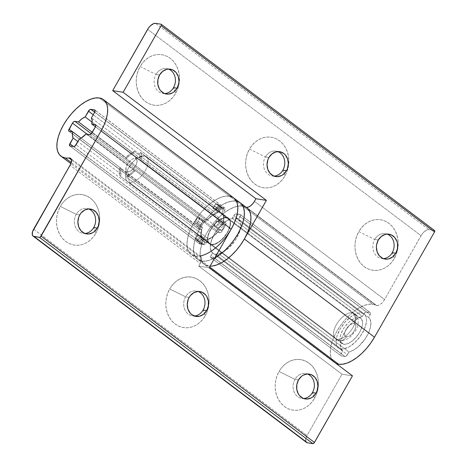 <?xml version="1.0" encoding="UTF-8"?>
<svg xmlns="http://www.w3.org/2000/svg" width="467" height="467" viewBox="0 0 467 467"><rect width="100%" height="100%" fill="white"/><g stroke="black" fill="none" stroke-linecap="round" stroke-linejoin="round"><path stroke-width="0.35" stroke-dasharray="2.33 1.75" d="M294.957 379.356A12.58 10.601 98.9 0 0 301.752 398.386A12.58 10.601 98.9 0 0 303.562 398.485A12.58 10.601 -81.1 0 1 294.228 392.268A12.58 10.601 -81.1 0 1 294.957 379.356L279.032 371.469A25.551 21.535 98.9 0 0 284.456 406.523A25.551 21.535 98.9 0 0 314.571 398.287L312.452 392.56L314.571 398.287L311.822 402.25L308.494 405.549L304.717 408.053L300.637 409.664L296.411 410.324L292.196 410.008L288.162 408.724L284.456 406.523L281.227 403.494L278.595 399.746L276.662 395.426L275.507 390.704L275.168 385.754L275.658 380.774L276.966 375.947L279.032 371.469L281.782 367.5L285.109 364.202L288.886 361.697L292.967 360.086L297.199 359.427L301.408 359.748L305.447 361.032L309.148 363.227L312.382 366.262L315.009 370.01L316.941 374.33L318.103 379.052L318.441 384.002L317.945 388.982L316.644 393.804L314.571 398.287A25.551 21.535 98.9 0 0 309.148 363.227A25.551 21.535 98.9 0 0 279.032 371.469L294.957 379.356A12.58 10.601 -81.1 0 1 307.403 373.991A12.58 10.601 98.9 0 0 305.651 373.53A12.58 10.601 98.9 0 0 294.957 379.356L298.512 379.916L294.957 379.356M185.597 296.837A12.58 10.601 98.9 0 0 192.398 315.867A12.58 10.601 98.9 0 0 194.202 315.966A12.58 10.601 -81.1 0 1 184.874 309.749A12.58 10.601 -81.1 0 1 185.597 296.837L169.673 288.945A25.551 21.535 98.9 0 0 175.096 324.005A25.551 21.535 98.9 0 0 205.217 315.762L203.092 310.041L205.217 315.762L202.468 319.732L199.14 323.03L195.364 325.528L191.283 327.145L187.051 327.805L182.836 327.484L178.803 326.199L175.096 324.005L171.868 320.969L169.241 317.221L167.309 312.902L166.147 308.179L165.808 303.229L166.305 298.25L167.606 293.428L169.673 288.945L172.428 284.981L175.755 281.683L179.532 279.178L183.613 277.567L187.839 276.908L192.054 277.223L196.087 278.507L199.794 280.708L203.022 283.738L205.655 287.485L207.587 291.805L208.743 296.527L209.082 301.478L208.591 306.457L207.284 311.285L205.217 315.762A25.551 21.535 98.9 0 0 199.794 280.708A25.551 21.535 98.9 0 0 169.673 288.945L185.597 296.837A12.58 10.601 -81.1 0 1 198.043 291.466A12.58 10.601 98.9 0 0 196.298 291.011A12.58 10.601 98.9 0 0 185.597 296.837L189.153 297.391L185.597 296.837M76.238 214.312A12.58 10.601 98.9 0 0 83.038 233.342A12.58 10.601 98.9 0 0 84.842 233.442A12.58 10.601 -81.1 0 1 75.514 227.225A12.58 10.601 -81.1 0 1 76.238 214.312L60.319 206.42A25.551 21.535 98.9 0 0 65.742 241.48A25.551 21.535 98.9 0 0 95.858 233.243L93.739 227.517L95.858 233.243L93.108 237.207L89.781 240.505L86.004 243.009L81.923 244.62L77.697 245.28L73.482 244.965L69.443 243.681L65.742 241.48L62.514 238.45L59.881 234.703L57.949 230.383L56.793 225.654L56.454 220.71L56.945 215.725L58.252 210.903L60.319 206.42L63.068 202.456L66.396 199.158L70.173 196.654L74.253 195.043L78.485 194.383L82.694 194.704L86.734 195.982L90.435 198.183L93.669 201.219L96.295 204.966L98.228 209.286L99.383 214.009L99.722 218.953L99.232 223.938L97.924 228.76L95.858 233.243A25.551 21.535 98.9 0 0 90.435 198.183A25.551 21.535 98.9 0 0 60.319 206.42L76.238 214.312A12.58 10.601 -81.1 0 1 88.689 208.947A12.58 10.601 98.9 0 0 86.938 208.486A12.58 10.601 98.9 0 0 76.238 214.312L79.793 214.873L76.238 214.312M233.722 197.909A35.381 17.367 -53 0 0 229.507 196.181L99.372 97.977L229.507 196.181L225.508 196.181L221.008 197.331L216.174 199.59L211.195 202.871L206.262 207.044L201.569 211.954L197.29 217.412L193.595 223.203L190.618 229.104L188.481 234.895L187.267 240.353L187.016 245.257L187.74 249.436L189.415 252.717L191.972 254.976L195.317 256.126L71.276 162.528L195.317 256.126A35.381 17.367 -53 0 0 199.024 256.161L71.509 159.942L199.024 256.161L200.781 256.552A7.863 3.859 -53 0 0 199.024 256.161A35.381 17.367 -53 0 1 195.317 256.126A35.381 17.367 127 0 1 191.102 254.398A35.381 17.367 -53 0 0 195.317 256.126L199.316 256.126L203.816 254.976L208.65 252.717L213.629 249.436L218.562 245.263L223.255 240.353L227.534 234.895M246.845 207.815A35.381 17.367 -53 0 0 242.63 206.081L238.631 206.081L234.13 207.237L229.297 209.496L224.318 212.771L219.385 216.951L214.692 221.86L210.413 227.312L206.718 233.103L203.74 239.005L201.604 244.796L200.39 250.254L200.139 255.163L200.863 259.337L202.538 262.617L205.095 264.877L208.44 266.027L205.095 264.877L202.538 262.617L200.863 259.337L200.139 255.163L200.39 250.254L201.604 244.796L203.74 239.005L206.718 233.103L210.413 227.312L214.692 221.86L219.385 216.951L224.318 212.771L229.297 209.496L234.13 207.237L238.631 206.081L242.63 206.081A35.381 17.367 127 0 1 245.77 207.12A7.863 3.859 -53 0 0 246.132 207.272A7.863 3.859 127 0 1 245.77 207.12L375.906 305.319A35.381 17.367 -53 0 0 372.765 304.286L242.63 206.081A35.381 17.367 -53 0 0 209.058 229.291A35.381 17.367 -53 0 0 204.225 264.299A35.381 17.367 127 0 1 209.058 229.291A35.381 17.367 127 0 1 242.63 206.081L236.068 201.131A35.381 17.367 -53 0 0 202.497 224.341A35.381 17.367 -53 0 0 197.664 259.348A35.381 17.367 -53 0 0 201.878 261.076L205.877 261.076L210.378 259.926L215.211 257.667L210.378 259.926L205.877 261.076L201.878 261.076A35.381 17.367 -53 0 0 214.814 257.889A35.381 17.367 127 0 1 201.878 261.076L208.44 266.027A35.381 17.367 127 0 1 204.225 264.299A35.381 17.367 -53 0 0 208.44 266.027L210.092 266.172L208.44 266.027A35.381 17.367 -53 0 0 210.092 266.172A35.381 17.367 127 0 1 208.44 266.027L201.878 261.076A35.381 17.367 127 0 1 197.664 259.348A35.381 17.367 127 0 1 202.497 224.341A35.381 17.367 127 0 1 236.068 201.131L229.507 196.181L233.669 197.868L229.507 196.181A35.381 17.367 -53 0 0 195.936 219.391A35.381 17.367 -53 0 0 191.102 254.398A35.381 17.367 127 0 1 195.936 219.391A35.381 17.367 127 0 1 229.507 196.181L372.765 304.286A35.381 17.367 -53 0 0 339.194 327.495A35.381 17.367 -53 0 0 334.36 362.497A35.381 17.367 -53 0 0 336.152 363.542L332.673 360.816L330.998 357.541L330.274 353.361L330.525 348.452L331.739 343L333.876 337.209L336.853 331.301L340.548 325.517L344.827 320.058L349.52 315.149L354.453 310.975L359.432 307.695L364.266 305.436L368.767 304.286L372.765 304.286A35.381 17.367 127 0 1 375.906 305.319A7.863 3.859 -53 0 0 376.6 305.552L246.465 207.348L376.6 305.552L378.492 305.295L380.669 304.064L382.812 302.044L384.58 299.545L421.841 234.37L423.838 232.07L427.112 229.91L429.004 229.653L434.438 230.505L161.045 24.202L434.438 230.505A1.57 0.771 -53 0 1 434.625 230.587M121.251 174.302L77.913 141.594L121.251 174.302L120.212 176.117L121.251 174.302A13.759 6.754 -53 0 1 120.935 168.219L119.791 168.038L201.808 229.933L199.316 229.542L69.18 131.338L198.924 229.315L199.205 227.347L202.62 221.352L87.055 134.146L202.62 221.352L203.793 219.998L205.013 219.548A2.358 1.156 -53 0 0 202.62 221.352L199.205 227.347A2.358 1.156 -53 0 0 199.035 229.425A2.358 1.156 -53 0 0 199.316 229.542L201.808 229.933A15.726 7.717 -53 0 0 202.234 238.012L120.212 176.117A15.726 7.717 127 0 1 119.791 168.038L201.808 229.933L201.125 234.644L202.234 238.012L120.212 176.117L119.441 174.646L119.225 170.525L119.791 168.038L120.935 168.219L120.515 171.693L121.251 174.302M81.065 138.139L120.935 168.219L81.065 138.139M134.157 170.297L86.039 133.988L134.157 170.297L135.296 170.473L134.157 170.297A13.759 6.754 -53 0 1 127.526 175.288L126.487 177.104L208.504 238.993L206.239 242.963L76.103 144.764L206.239 242.963L204.412 244.69L200.08 244.177L69.945 145.973L199.689 243.949L199.625 242.758L202.234 238.012L199.969 241.982A2.358 1.156 -53 0 0 199.8 244.06A2.358 1.156 -53 0 0 200.08 244.177L203.845 244.766A2.358 1.156 -53 0 0 206.239 242.963L208.504 238.993A15.726 7.717 -53 0 0 217.318 232.368L135.296 170.473A15.726 7.717 127 0 1 126.487 177.104L208.504 238.993L212.952 236.5L215.188 234.603L217.318 232.368L135.296 170.473L130.935 174.611L126.487 177.104L127.526 175.288L130.865 173.315L134.157 170.297M79.408 138.973L127.526 175.288L79.408 138.973M139.54 154.221L91.421 117.912L139.54 154.221L140.573 152.405L139.54 154.221A13.759 6.754 -53 0 1 139.855 160.304L140.999 160.485L223.016 222.374L225.508 222.765L95.84 124.917L225.9 222.993L225.619 224.96L222.204 230.955L92.069 132.756L222.204 230.955L220.377 232.683L217.318 232.368L219.811 232.759A2.358 1.156 -53 0 0 222.204 230.955L225.619 224.96A2.358 1.156 -53 0 0 225.789 222.882A2.358 1.156 -53 0 0 225.508 222.765L223.016 222.374A15.726 7.717 -53 0 0 222.59 214.295L140.573 152.405A15.726 7.717 127 0 1 140.999 160.485L223.016 222.374L223.582 219.893L223.366 215.772L222.59 214.295L140.573 152.405L141.349 153.882L141.565 158.004L140.999 160.485L139.855 160.304L140.269 156.83L139.54 154.221M95.461 126.802L139.855 160.304L95.461 126.802M126.633 158.231L92.308 132.33L126.633 158.231L125.489 158.05L126.633 158.231A13.759 6.754 -53 0 1 133.264 153.24L134.303 151.419L216.32 213.314L218.585 209.344L93.225 114.748L218.585 209.344L220.412 207.617L224.744 208.13L95.075 110.282L225.135 208.358L225.199 209.549L222.59 214.295L224.855 210.325A2.358 1.156 -53 0 0 225.024 208.247A2.358 1.156 -53 0 0 224.744 208.13L220.979 207.541A2.358 1.156 -53 0 0 218.585 209.344L216.32 213.314A15.726 7.717 -53 0 0 207.506 219.939L125.489 158.05A15.726 7.717 127 0 1 134.303 151.419L216.32 213.314L211.872 215.807L207.506 219.939L125.489 158.05L129.855 153.912L134.303 151.419L133.264 153.24L129.919 155.207L126.633 158.231M92.092 122.167L133.264 153.24L92.092 122.167M306.118 442.039L305.64 439.289L307.047 435.478L342.002 374.201L352.457 375.842L342.002 374.201L198.744 266.097L200.226 263.487A7.863 3.859 -53 0 0 200.781 256.558L201.645 258.134L201.68 259.278L200.226 263.487L70.091 165.289L200.226 263.487L198.744 266.097L342.002 374.201L307.047 435.478A7.863 3.859 -53 0 0 306.492 442.412M33.653 229.174L307.047 435.478L33.653 229.174M91.31 133.749L205.013 219.548L207.506 219.939L205.013 219.548L91.31 133.749M72.712 131.892L199.205 227.347L72.712 131.892M73.477 146.527L199.969 241.982L73.477 146.527M73.71 146.562L203.845 244.766L73.71 146.562M89.676 134.554L219.811 232.759L89.676 134.554M95.49 126.761L225.619 224.96L95.49 126.761M94.719 112.127L224.855 210.325L94.719 112.127M94.667 112.226L220.979 207.541L94.667 112.226M209.198 267.737L198.744 266.097L209.198 267.737M383.343 258.613A12.58 10.601 -81.1 0 1 374.014 252.396A12.58 10.601 -81.1 0 1 374.738 239.483L358.814 231.591A25.551 21.535 98.9 0 0 364.237 266.651A25.551 21.535 98.9 0 0 394.358 258.414L392.233 252.688L394.358 258.414L391.609 262.378L388.281 265.676L384.504 268.181L380.424 269.792L376.192 270.451L371.977 270.13L367.943 268.852L364.237 266.651L361.009 263.616L358.376 259.868L356.449 255.548L355.288 250.826L354.949 245.881L355.445 240.896L356.747 236.074L358.814 231.591L361.569 227.627L364.896 224.329L368.673 221.825L372.754 220.214L376.98 219.554L381.195 219.869L385.228 221.154L388.935 223.354L392.163 226.384L394.796 230.132L396.728 234.452L397.884 239.18L398.223 244.124L397.732 249.109L396.425 253.931L394.358 258.414A25.551 21.535 98.9 0 0 388.935 223.354A25.551 21.535 98.9 0 0 358.814 231.591L374.738 239.483A12.58 10.601 98.9 0 0 381.539 258.514A12.58 10.601 98.9 0 0 383.343 258.613M378.293 240.038L374.738 239.483L378.293 240.038M273.983 176.088A12.58 10.601 -81.1 0 1 264.655 169.877A12.58 10.601 -81.1 0 1 265.379 156.959L249.46 149.072A25.551 21.535 98.9 0 0 254.883 184.126A25.551 21.535 98.9 0 0 284.998 175.89L282.879 170.163L284.998 175.89L282.249 179.853L278.922 183.152L275.145 185.656L271.064 187.267L266.838 187.927L262.623 187.611L258.584 186.327L254.883 184.126L251.655 181.097L249.022 177.349L247.09 173.029L245.934 168.307L245.595 163.357L246.086 158.377L247.393 153.55L249.46 149.072L252.209 145.103L255.537 141.805L259.313 139.306L263.394 137.689L267.62 137.029L271.835 137.351L275.874 138.635L279.575 140.836L282.804 143.865L285.436 147.613L287.368 151.933L288.524 156.655L288.863 161.605L288.373 166.585L287.065 171.407L284.998 175.89A25.551 21.535 98.9 0 0 279.575 140.836A25.551 21.535 98.9 0 0 249.46 149.072L265.379 156.959A12.58 10.601 98.9 0 0 272.179 175.989A12.58 10.601 98.9 0 0 273.983 176.088M268.934 157.519L265.379 156.959L268.934 157.519M164.629 93.569A12.58 10.601 -81.1 0 1 155.301 87.352A12.58 10.601 -81.1 0 1 156.025 74.44L140.1 66.547A25.551 21.535 98.9 0 0 145.523 101.608A25.551 21.535 98.9 0 0 175.645 93.371L173.52 87.644L175.645 93.371L172.889 97.334L169.562 100.633L165.785 103.137L161.705 104.748L157.478 105.408L153.264 105.087L149.23 103.808L145.523 101.608L142.295 98.572L139.662 94.824L137.73 90.505L136.574 85.782L136.236 80.838L136.726 75.852L138.034 71.031L140.1 66.547L142.849 62.584L146.177 59.286L149.954 56.781L154.034 55.17L158.266 54.511L162.481 54.826L166.515 56.11L170.222 58.311L173.45 61.34L176.082 65.088L178.009 69.408L179.17 74.136L179.509 79.081L179.013 84.066L177.711 88.888L175.645 93.371A25.551 21.535 98.9 0 0 170.222 58.311A25.551 21.535 98.9 0 0 140.1 66.547L156.025 74.44A12.58 10.601 98.9 0 0 162.82 93.47A12.58 10.601 98.9 0 0 164.629 93.569M159.58 74.994L156.025 74.44L159.58 74.994M246.792 207.774L242.63 206.081A35.381 17.367 127 0 1 245.77 207.12L375.906 305.319A7.863 3.859 -53 0 0 376.6 305.552A7.863 3.859 -53 0 0 384.58 299.545L254.445 201.347L384.58 299.545L421.024 235.66L147.63 29.357L421.024 235.66A7.863 3.859 -53 0 1 429.004 229.653L434.438 230.505M363.933 313.783L362.386 316.492L357.704 318.447L352.807 322.032L348.213 326.882L344.377 332.486L341.71 338.271L340.484 343.648L340.817 348.055L342.679 351.044L340.793 354.529L340.857 355.714L345.014 356.531L346.234 356.087L348.954 352.025L353.636 350.069L358.533 346.479L365.171 338.89L368.463 333.123L370.436 327.466L370.891 322.51L369.776 318.768L368.661 317.472L370.547 313.987L370.483 312.802L365.76 312.061L363.933 313.783L233.798 215.585A2.358 1.156 127 0 1 236.191 213.781L366.326 311.979L370.092 312.575L239.956 214.371A2.358 1.156 127 0 1 240.236 214.487A2.358 1.156 127 0 1 240.067 216.565L370.203 314.77L368.661 317.472L238.526 219.274A21.231 10.42 127 0 1 236.827 237.826A21.231 10.42 127 0 1 218.819 253.826L348.954 352.025L347.407 354.733L217.272 256.529A2.358 1.156 127 0 1 214.878 258.333L345.014 356.531L341.249 355.942L211.113 257.743A2.358 1.156 127 0 1 210.833 257.626A2.358 1.156 127 0 1 211.002 255.548L341.138 353.747L342.679 351.044L212.543 252.84A21.231 10.42 127 0 1 214.242 234.282A21.231 10.42 127 0 1 232.251 218.287L362.386 316.492A21.231 10.42 -53 0 0 344.377 332.486A21.231 10.42 -53 0 0 342.679 351.044L212.543 252.84L211.002 255.548L341.138 353.747A2.358 1.156 -53 0 0 340.968 355.825A2.358 1.156 -53 0 0 341.249 355.942L211.113 257.743L214.878 258.333L345.014 356.531A2.358 1.156 -53 0 0 347.407 354.733L217.272 256.529L218.819 253.826L348.954 352.025A21.231 10.42 -53 0 0 366.963 336.03A21.231 10.42 -53 0 0 368.661 317.472L238.526 219.274L240.067 216.565L370.203 314.77A2.358 1.156 -53 0 0 370.372 312.686A2.358 1.156 -53 0 0 370.092 312.575L239.956 214.371L236.191 213.781L366.326 311.979A2.358 1.156 -53 0 0 363.933 313.783L233.798 215.585L232.251 218.287L362.386 316.492L363.933 313.783M155.61 23.35L429.004 229.653L155.61 23.35M212.543 252.84L210.658 256.325L210.722 257.515L215.445 258.257L216.741 257.282L218.819 253.826L223.5 251.865L228.398 248.281L235.035 240.692L238.328 234.919L240.301 229.262L240.756 224.312L239.641 220.564L238.526 219.274L240.412 215.789L240.347 214.598L236.191 213.781L234.971 214.225L232.251 218.287L227.569 220.249L222.671 223.833L216.034 231.422L212.742 237.195L210.769 242.846L210.313 247.802L211.428 251.55L212.543 252.84M168.47 69.069A12.58 10.601 98.9 0 0 166.725 68.614A12.58 10.601 98.9 0 0 156.025 74.44A12.58 10.601 -81.1 0 1 168.47 69.069M277.83 151.594A12.58 10.601 98.9 0 0 276.079 151.133A12.58 10.601 98.9 0 0 265.379 156.959A12.58 10.601 -81.1 0 1 277.83 151.594M387.184 234.119A12.58 10.601 98.9 0 0 385.438 233.658A12.58 10.601 98.9 0 0 374.738 239.483A12.58 10.601 -81.1 0 1 387.184 234.119M343.7 344.278A15.726 7.717 -53 0 0 358.621 333.963A15.726 7.717 -53 0 0 360.769 318.406A15.726 7.717 -53 0 0 358.895 317.636L226.571 217.785A15.726 7.717 127 0 1 228.445 218.55A15.726 7.717 127 0 1 226.297 234.113A15.726 7.717 127 0 1 211.376 244.428L343.7 344.278L342.212 343.765L341.073 342.76L340.332 341.301L340.011 339.451L340.659 334.839L342.93 329.644L344.576 327.069L348.563 322.463L350.752 320.607L355.113 318.15L357.115 317.636L358.895 317.636L360.378 318.15L361.516 319.154L362.585 322.463L362.474 324.647L361.931 327.069L359.66 332.271L356.117 337.267L351.838 341.307L347.477 343.765L343.7 344.278L211.376 244.428A15.726 7.717 127 0 1 209.502 243.657A15.726 7.717 127 0 1 211.65 228.1A15.726 7.717 127 0 1 226.571 217.785L358.895 317.636A15.726 7.717 -53 0 0 343.975 327.951A15.726 7.717 -53 0 0 341.826 343.508A15.726 7.717 -53 0 0 343.7 344.278M235.794 218.071L361.551 312.972A21.231 10.42 -53 0 0 341.412 326.9A21.231 10.42 -53 0 0 338.511 347.903A21.231 10.42 -53 0 0 341.038 348.942L215.275 254.042A21.231 10.42 127 0 1 212.748 253.003A21.231 10.42 127 0 1 215.649 232A21.231 10.42 127 0 1 235.794 218.071L237.796 218.766L239.332 220.12L240.336 222.088L240.774 224.592L239.892 230.809L236.827 237.826L234.609 241.305L229.227 247.522L223.279 251.993L217.675 254.042L215.275 254.042L213.273 253.347L211.738 251.993L210.734 250.026L210.296 247.522L211.177 241.299L214.242 234.282L219.029 227.54L224.802 222.088L230.692 218.76L233.395 218.071L235.794 218.071A21.231 10.42 127 0 1 238.322 219.111A21.231 10.42 127 0 1 235.421 240.114A21.231 10.42 127 0 1 215.275 254.042L341.038 348.942A21.231 10.42 -53 0 0 361.184 335.014A21.231 10.42 -53 0 0 364.085 314.011A21.231 10.42 -53 0 0 361.551 312.972L235.794 218.071M236.068 201.131A35.381 17.367 127 0 1 240.283 202.865A35.381 17.367 -53 0 0 236.068 201.131L240.231 202.818L236.068 201.131L232.07 201.131L236.068 201.131M341.038 348.942L343.438 348.942L349.042 346.893L354.984 342.422L360.366 336.205L364.371 329.188L366.385 322.44L366.531 319.492L366.099 316.988L365.095 315.021L363.559 313.666L361.551 312.972L359.152 312.972L356.449 313.666L350.565 316.988L344.792 322.44L340.005 329.182L336.941 336.199L336.059 342.422L336.491 344.926L337.501 346.893L339.03 348.248L341.038 348.942M201.878 261.076L198.533 259.926L195.977 257.667L194.301 254.387L193.577 250.213L193.828 245.303L195.043 239.845L197.179 234.055L200.156 228.153L203.851 222.362L208.13 216.904L212.824 211.995L217.756 207.821L222.736 204.54L227.569 202.281L232.07 201.131L227.569 202.281L222.736 204.54L217.756 207.821L212.824 211.995L208.13 216.904L203.851 222.362L200.156 228.153L197.179 234.055L195.043 239.845L193.828 245.303L193.577 250.213L194.301 254.387L195.977 257.667L198.533 259.926L201.878 261.076L195.317 256.126L201.878 261.076M211.376 244.428L215.153 243.914L219.513 241.451L223.792 237.417L227.336 232.42L228.661 229.793L230.149 224.796L229.939 220.757L228.059 218.293L224.796 217.785L220.646 219.297L216.239 222.613L212.252 227.219L209.286 232.414L207.797 237.417L207.687 239.594L208.755 242.91L209.887 243.914L211.376 244.428M214.732 208.375A16.117 7.91 127 0 1 216.256 208.901L221.726 213.022A16.117 7.91 127 0 1 222.123 213.285A16.117 7.91 127 0 1 222.339 224.808L216.875 220.681A16.117 7.91 127 0 1 213.833 226.01L219.303 230.138A16.117 7.91 127 0 1 206.449 239.81L200.979 235.683A16.117 7.91 127 0 1 199.158 235.683L211.183 244.761A16.117 7.91 -53 0 0 226.477 234.183A16.117 7.91 -53 0 0 228.684 218.241A16.117 7.91 -53 0 0 226.764 217.453L214.732 208.375L226.764 217.453L228.287 217.978L229.449 219.005L230.213 220.5L230.429 224.639L229.875 227.12L227.546 232.449L223.915 237.575L221.772 239.81L219.531 241.713L215.059 244.235L213.01 244.761L209.66 244.235L208.498 243.208L207.733 241.713L207.517 237.575L209.047 232.449L212.082 227.12L214.032 224.639L218.416 220.5L222.887 217.972L226.764 217.453A16.117 7.91 -53 0 0 211.469 228.024A16.117 7.91 -53 0 0 209.263 243.972A16.117 7.91 -53 0 0 211.183 244.761L199.158 235.683A16.117 7.91 127 0 1 197.634 235.158L203.098 239.285L201.505 237.563L200.845 234.86L201.178 231.404L202.485 227.499L200.857 227.242L200.302 226.518L201.499 223.716L203.326 221.988L205.521 222.169L208.521 218.533L211.855 215.55L215.24 213.477L218.381 212.497L221.031 208.551L222.251 208.107L223.483 208.463L223.541 209.648L221.726 213.022L223.319 214.744L223.979 217.447L223.646 220.903L222.339 224.808L223.967 225.065L224.522 225.789L223.325 228.591L221.498 230.319L219.303 230.138L216.303 233.774L212.97 236.757L209.584 238.83L206.449 239.81L204.435 243.149L203.139 244.124L201.738 244.072L201.184 243.348L203.098 239.285A16.117 7.91 127 0 1 202.701 239.022A16.117 7.91 127 0 1 202.485 227.499L197.016 223.372A16.117 7.91 127 0 1 200.057 218.042L205.521 222.169A16.117 7.91 127 0 1 218.381 212.497L212.911 208.375A16.117 7.91 127 0 1 214.732 208.375A16.117 7.91 -53 0 0 212.911 208.375L218.381 212.497L219.858 209.905L214.388 205.778A2.358 1.156 127 0 1 216.781 203.98L222.251 208.107L223.086 208.235L217.622 204.108A2.358 1.156 127 0 1 217.902 204.225A2.358 1.156 127 0 1 217.733 206.303L223.203 210.43A2.358 1.156 -53 0 0 223.372 208.352A2.358 1.156 -53 0 0 223.086 208.235L217.622 204.108L216.781 203.98L222.251 208.107A2.358 1.156 -53 0 0 219.858 209.905L214.388 205.778L212.911 208.375L215.561 204.423L217.622 204.108L218.171 204.832L217.733 206.303L223.203 210.43L221.726 213.022L216.256 208.901L217.733 206.303L216.256 208.901A16.117 7.91 -53 0 0 214.732 208.375M229.507 196.181L225.508 196.181L221.008 197.331L216.174 199.59L211.195 202.871L206.262 207.044L201.569 211.954L197.29 217.412L193.595 223.203L190.618 229.104L188.481 234.895L187.267 240.353L187.016 245.257L187.74 249.436L189.415 252.717L191.972 254.976L195.317 256.126A35.381 17.367 127 0 0 200.057 256.009M195.276 220.92L200.74 225.047A2.358 1.156 -53 0 0 200.577 227.125A2.358 1.156 -53 0 0 200.857 227.242L195.387 223.115A2.358 1.156 127 0 1 195.107 223.004A2.358 1.156 127 0 1 195.276 220.92L200.74 225.047L201.499 223.716L196.035 219.589A2.358 1.156 127 0 1 198.428 217.785L203.898 221.913L205.521 222.169L200.057 218.042L198.428 217.785L203.898 221.913A2.358 1.156 -53 0 0 201.499 223.716L196.035 219.589L194.832 222.391L195.387 223.115L197.016 223.372L202.485 227.499L200.857 227.242L195.387 223.115L197.016 223.372L200.057 218.042L198.428 217.785L197.208 218.235L195.276 220.92M197.103 240.079L202.573 244.2A2.358 1.156 -53 0 0 204.966 242.402L199.497 238.275A2.358 1.156 127 0 1 197.103 240.079L202.573 244.2L201.738 244.072L196.268 239.945A2.358 1.156 127 0 1 195.988 239.828A2.358 1.156 127 0 1 196.152 237.75L201.621 241.877L203.098 239.285L197.634 235.158L196.152 237.75L201.621 241.877A2.358 1.156 -53 0 0 201.458 243.955A2.358 1.156 -53 0 0 201.738 244.072L196.268 239.945L198.323 239.629L200.979 235.683L206.449 239.81L204.966 242.402L199.497 238.275L200.979 235.683A16.117 7.91 127 0 1 199.158 235.683A16.117 7.91 127 0 1 197.634 235.158L195.714 239.221L195.877 239.717L197.103 240.079M218.614 223.133L224.084 227.26A2.358 1.156 -53 0 0 224.248 225.182A2.358 1.156 -53 0 0 223.967 225.065L218.503 220.938A2.358 1.156 127 0 1 218.784 221.054A2.358 1.156 127 0 1 218.614 223.133L224.084 227.26L223.325 228.591L217.855 224.464A2.358 1.156 127 0 1 215.462 226.267L220.932 230.394L219.303 230.138L213.833 226.01L215.462 226.267L220.932 230.394A2.358 1.156 -53 0 0 223.325 228.591L217.855 224.464L218.959 222.356L218.895 221.165L218.503 220.938L216.875 220.681L222.339 224.808L223.967 225.065L218.503 220.938L216.875 220.681L213.833 226.01L215.462 226.267L216.682 225.818L218.614 223.133M354.004 323.473A7.863 3.859 -53 0 0 346.018 329.474A7.863 3.859 -53 0 0 346.403 336.795A7.863 6.626 -81.1 0 1 339.713 340.431A7.863 6.626 -81.1 0 1 337.139 339.328A15.726 7.717 127 0 1 335.265 338.557A15.726 7.717 127 0 1 337.413 323.001A15.726 7.717 127 0 1 352.334 312.686A7.863 6.626 -81.1 0 1 354.004 323.473L352.112 323.724L349.929 324.956L347.792 326.976L346.018 329.474L344.885 332.072L344.558 334.378L345.662 336.538L347.29 336.795L349.369 336.036L351.569 334.378L353.566 332.072L355.521 328.19L355.848 325.884L355.311 324.226L354.004 323.473A7.863 6.626 98.9 0 0 352.334 312.686A15.726 7.717 -53 0 0 337.413 323.001A15.726 7.717 -53 0 0 335.265 338.557A15.726 7.717 -53 0 0 337.139 339.328L129.359 182.533L127.689 171.745A7.863 3.859 127 0 1 125.839 168.961A7.863 3.859 127 0 1 133.667 158.593A7.863 3.859 127 0 1 135.284 158.424L144.554 155.89A15.726 7.717 -53 0 0 141.308 156.223A15.726 7.717 -53 0 0 125.658 176.964A15.726 7.717 -53 0 0 129.359 182.533A15.726 7.717 127 0 1 127.485 181.768A15.726 7.717 127 0 1 129.633 166.205A15.726 7.717 127 0 1 144.554 155.89L352.334 312.686L144.554 155.89A15.726 7.717 127 0 1 146.428 156.661A15.726 7.717 127 0 1 144.28 172.218A15.726 7.717 127 0 1 129.359 182.533L337.139 339.328A15.726 7.717 -53 0 0 352.06 329.013A15.726 7.717 -53 0 0 354.208 313.45A15.726 7.717 -53 0 0 352.334 312.686A15.726 7.717 127 0 1 354.208 313.45A15.726 7.717 127 0 1 352.06 329.013A15.726 7.717 127 0 1 337.139 339.328A7.863 6.626 98.9 0 0 339.713 340.431A7.863 6.626 98.9 0 0 346.403 336.795A7.863 3.859 -53 0 0 354.383 330.788A7.863 3.859 -53 0 0 354.004 323.473M127.689 171.745L130.655 170.992L133.895 168.243L136.329 164.431L137.129 160.841L136.031 158.681L134.397 158.424L132.324 159.183L129.079 161.932L127.304 164.431L126.172 167.028L126.008 170.262L126.376 170.992L127.689 171.745L129.359 182.533A15.726 7.717 -53 0 0 145.319 170.525A15.726 7.717 -53 0 0 144.554 155.89L135.284 158.424A7.863 3.859 127 0 1 135.669 165.744A7.863 3.859 127 0 1 127.689 171.745M305.307 398.946L301.752 398.386M195.953 316.422L192.398 315.867M86.593 233.903L83.038 233.342M334.36 362.497L70.879 163.678M200.781 256.558L70.645 158.354M199.035 229.425L68.9 131.227M199.8 244.06L69.665 145.856M225.789 222.882L95.653 124.677M225.024 208.247L94.889 110.049M90.493 209.047L86.938 208.486M199.853 291.566L196.298 291.011M309.207 374.09L305.651 373.53M385.088 259.068L381.539 258.514M275.734 176.549L272.179 175.989M166.375 94.025L162.82 93.47M210.833 257.626L340.968 355.825M240.236 214.487L370.372 312.686M170.274 69.169L166.725 68.614M279.634 151.693L276.079 151.133M388.993 234.212L385.438 233.658M360.769 318.406L228.445 218.55M212.748 253.003L338.511 347.903M238.322 219.111L364.085 314.011M341.826 343.508L209.502 243.657M228.684 218.241L222.123 213.285M202.701 239.022L209.263 243.972M195.107 223.004L200.577 227.125M217.902 204.225L223.372 208.352M195.988 239.828L201.458 243.955M218.784 221.054L224.248 225.182M146.428 156.661L354.208 313.45C355.743 314.565 356.94 316.328 357.798 318.733C358.709 320.537 358.3 326.596 355.813 330.438L350.454 336.888C345.049 340.875 342.819 340.653 339.713 340.431C337.256 339.801 335.773 339.176 335.265 338.557L127.485 181.768M141.308 156.223L133.667 158.593M125.658 176.964L125.839 168.961"/><path stroke-width="0.7" d="M316.007 393.121A12.58 10.601 -81.1 0 1 305.307 398.946A12.58 10.601 -81.1 0 1 298.512 379.916L296.849 384.499L296.773 389.385L298.296 393.839L299.592 395.683L303.001 398.258L307.064 399.046L311.156 397.925L313.013 396.693L316.007 393.121L317.023 390.914L317.91 386.086L317.175 381.323L314.927 377.354L311.512 374.779L307.449 373.985L303.363 375.106L301.501 376.338L298.512 379.916A12.58 10.601 -81.1 0 1 309.207 374.09A12.58 10.601 -81.1 0 1 316.007 393.121L312.452 392.56L316.007 393.121M303.562 398.485A12.58 10.601 98.9 0 0 312.452 392.56A12.58 10.601 -81.1 0 1 303.562 398.485M206.648 310.596A12.58 10.601 -81.1 0 1 195.953 316.422A12.58 10.601 -81.1 0 1 189.153 297.391L188.137 299.598L187.249 304.426L187.985 309.189L190.232 313.159L191.82 314.653L195.632 316.369L199.788 316.2L203.659 314.174L206.648 310.596L208.311 306.013L208.387 301.127L206.863 296.673L205.568 294.829L202.158 292.254L198.096 291.466L194.003 292.587L190.507 295.442L189.153 297.391A12.58 10.601 -81.1 0 1 199.853 291.566A12.58 10.601 -81.1 0 1 206.648 310.596L203.092 310.041L206.648 310.596M194.202 315.966A12.58 10.601 98.9 0 0 203.092 310.041A12.58 10.601 -81.1 0 1 194.202 315.966M97.294 228.077A12.58 10.601 -81.1 0 1 86.593 233.903A12.58 10.601 -81.1 0 1 79.793 214.873L78.777 217.079L77.89 221.907L78.631 226.664L80.873 230.64L84.288 233.214L88.351 234.002L92.443 232.881L94.299 231.65L97.294 228.077L98.309 225.87L99.197 221.043L98.461 216.279L96.214 212.31L92.799 209.736L88.736 208.942L84.644 210.062L81.147 212.917L79.793 214.873A12.58 10.601 -81.1 0 1 90.493 209.047A12.58 10.601 -81.1 0 1 97.294 228.077L93.739 227.517L97.294 228.077M84.842 233.442A12.58 10.601 98.9 0 0 93.739 227.517A12.58 10.601 -81.1 0 1 84.842 233.442M71.276 162.528L65.182 157.928A35.381 17.367 127 0 1 60.967 156.194A35.381 17.367 127 0 1 65.8 121.186A35.381 17.367 127 0 1 99.372 97.977L102.717 99.132L105.273 101.392L106.949 104.672L107.673 108.846L107.422 113.755L106.207 119.208L104.071 124.998L101.094 130.906L40.285 237.049L39.473 237.347L33.291 236.238L32.351 235.006L32.515 231.772L70.821 163.824L71.509 159.93L70.645 158.354L68.888 157.963A35.381 17.367 127 0 1 65.182 157.928L71.276 162.528M33.099 236.109L306.492 442.412A7.863 3.859 -53 0 0 307.432 442.798L34.038 236.495A7.863 3.859 127 0 1 33.099 236.109A7.863 3.859 127 0 1 33.653 229.174L70.091 165.289A7.863 3.859 127 0 0 70.645 158.354A7.863 3.859 127 0 0 68.888 157.963L71.509 159.942L68.888 157.963A35.381 17.367 127 0 1 65.182 157.928L61.837 156.772L59.28 154.513L57.604 151.232L56.881 147.058L57.132 142.149L58.346 136.697L60.482 130.906L63.459 124.998L67.155 119.208L71.433 113.755L76.127 108.846L81.06 104.672L86.039 101.392L90.872 99.132L95.373 97.977L99.372 97.977A35.381 17.367 127 0 1 103.586 99.71A35.381 17.367 127 0 1 101.094 130.906L231.229 229.104L209.198 267.737L352.457 375.842L314.11 442.949L312.867 443.65L307.432 442.798L306.118 442.039M77.913 141.594L73.132 137.993A13.759 6.754 127 0 1 72.817 131.91L81.065 138.139L86.039 133.988A13.759 6.754 127 0 1 79.408 138.973L81.06 138.139L72.817 131.91L72.403 135.383L73.132 137.993L69.396 145.249L69.945 145.973L73.71 146.562L74.93 146.118L79.408 138.973L76.103 144.764A2.358 1.156 127 0 1 73.71 146.562L69.945 145.973A2.358 1.156 127 0 1 69.665 145.856A2.358 1.156 127 0 1 69.834 143.778L73.477 146.527L69.834 143.778L73.132 137.993L77.913 141.594M91.736 123.994L95.461 126.802L91.736 123.994L92.151 120.521L91.421 117.912A13.759 6.754 127 0 1 91.736 123.994L95.373 124.566A2.358 1.156 127 0 1 95.653 124.677A2.358 1.156 127 0 1 95.49 126.761L95.764 124.794L91.736 123.994M92.308 132.33L78.514 121.922A13.759 6.754 127 0 1 85.146 116.931L92.092 122.167L85.146 116.931L81.801 118.898L78.514 121.922L74.883 121.35L73.658 121.794L72.484 123.148L68.626 130.614L69.18 131.338L72.817 131.91L69.18 131.338A2.358 1.156 127 0 1 68.9 131.227A2.358 1.156 127 0 1 69.069 129.143L72.712 131.892L69.069 129.143L72.484 123.148A2.358 1.156 127 0 1 74.883 121.35L91.31 133.749L74.883 121.35L78.514 121.922L92.308 132.33M86.039 133.988L89.676 134.554L90.896 134.111L95.49 126.761L92.069 132.756A2.358 1.156 127 0 1 89.676 134.554L86.039 133.988M91.421 117.912L94.719 112.127L94.999 110.159L90.843 109.342L89.623 109.786L85.146 116.931L88.45 111.14A2.358 1.156 127 0 1 90.843 109.342L94.667 112.226L90.843 109.342L94.608 109.932A2.358 1.156 127 0 1 94.889 110.049A2.358 1.156 127 0 1 94.719 112.127L91.421 117.912M307.432 442.798L34.038 236.495L39.473 237.347L312.867 443.65L307.432 442.798M39.473 237.347L312.867 443.65A1.57 0.771 -53 0 0 314.46 442.447L41.067 236.144A1.57 0.771 127 0 1 39.473 237.347M227.534 234.895L231.229 229.104L209.198 267.737L352.457 375.842L314.46 442.447L41.067 236.144L101.094 130.906L231.229 229.104A35.381 17.367 -53 0 0 233.722 197.909A35.381 17.367 127 0 1 231.002 229.501A35.381 17.367 127 0 1 200.057 256.009M87.055 134.146L72.484 123.148L87.055 134.146M95.84 124.917L95.373 124.566L95.84 124.917M95.075 110.282L94.608 109.932L95.075 110.282M93.225 114.748L88.45 111.14L93.225 114.748M231.229 229.104L234.206 223.203L236.343 217.412L237.557 211.954L237.808 207.05L237.084 202.871L235.409 199.59L233.669 197.868L235.409 199.59L237.084 202.871L237.808 207.05L237.557 211.954L236.343 217.412L234.206 223.203L231.229 229.104M88.689 208.947A12.58 10.601 -81.1 0 1 93.739 227.517A12.58 10.601 98.9 0 0 88.689 208.947M198.043 291.466A12.58 10.601 -81.1 0 1 203.092 310.041A12.58 10.601 98.9 0 0 198.043 291.466M307.403 373.991A12.58 10.601 -81.1 0 1 312.452 392.56A12.58 10.601 98.9 0 0 307.403 373.991M392.233 252.688A12.58 10.601 -81.1 0 1 383.343 258.613A12.58 10.601 98.9 0 0 392.233 252.688L395.788 253.242A12.58 10.601 -81.1 0 1 385.088 259.068A12.58 10.601 -81.1 0 1 378.293 240.038L376.63 244.62L376.39 247.072L377.126 251.836L379.373 255.805L382.788 258.385L386.845 259.173L388.929 258.846L392.8 256.821L395.788 253.242L397.452 248.666L397.528 243.774L396.956 241.451L394.708 237.475L391.293 234.901L387.236 234.113L385.152 234.44L381.282 236.465L378.293 240.038A12.58 10.601 -81.1 0 1 388.993 234.212A12.58 10.601 -81.1 0 1 395.788 253.242L392.233 252.688A12.58 10.601 98.9 0 0 387.184 234.119A12.58 10.601 -81.1 0 1 392.233 252.688M282.879 170.163A12.58 10.601 -81.1 0 1 273.983 176.088A12.58 10.601 98.9 0 0 282.879 170.163L286.434 170.724A12.58 10.601 -81.1 0 1 275.734 176.549A12.58 10.601 -81.1 0 1 268.934 157.519L267.918 159.726L267.031 164.553L267.772 169.317L270.014 173.286L273.428 175.861L277.491 176.649L281.583 175.528L283.44 174.296L286.434 170.724L287.45 168.517L288.337 163.689L287.596 158.926L285.355 154.956L283.761 153.462L279.955 151.746L275.799 151.915L271.928 153.941L268.934 157.519A12.58 10.601 -81.1 0 1 279.634 151.693A12.58 10.601 -81.1 0 1 286.434 170.724L282.879 170.163A12.58 10.601 98.9 0 0 277.83 151.594A12.58 10.601 -81.1 0 1 282.879 170.163M173.52 87.644A12.58 10.601 -81.1 0 1 164.629 93.569A12.58 10.601 98.9 0 0 173.52 87.644L177.075 88.199A12.58 10.601 -81.1 0 1 166.375 94.025A12.58 10.601 -81.1 0 1 159.58 74.994L157.916 79.577L157.84 84.469L159.364 88.917L160.66 90.761L164.069 93.342L168.132 94.13L172.224 93.009L174.08 91.777L177.075 88.199L178.733 83.622L178.978 81.165L178.242 76.407L175.995 72.432L172.58 69.857L168.523 69.069L166.439 69.396L162.569 71.422L159.58 74.994A12.58 10.601 -81.1 0 1 170.274 69.169A12.58 10.601 -81.1 0 1 177.075 88.199L173.52 87.644A12.58 10.601 98.9 0 0 168.47 69.069A12.58 10.601 -81.1 0 1 173.52 87.644M434.438 230.505L434.806 230.99L434.514 231.971L374.487 337.209L370.792 343L366.513 348.458L361.82 353.367L356.887 357.541L351.908 360.822L347.074 363.081L342.574 364.231L338.575 364.231L336.152 363.542A35.381 17.367 -53 0 0 338.575 364.231L209.648 266.943L338.575 364.231A35.381 17.367 -53 0 0 374.487 337.209L244.352 239.011A35.381 17.367 127 0 1 210.092 266.172A35.381 17.367 -53 0 0 242.817 241.573A35.381 17.367 -53 0 0 246.845 207.815L240.283 202.865A35.381 17.367 127 0 1 240.254 229.297A35.381 17.367 127 0 1 214.814 257.889L215.211 257.667L214.814 257.889A35.381 17.367 -53 0 0 240.254 229.297A35.381 17.367 -53 0 0 240.283 202.865L103.586 99.71M246.465 207.348A7.863 3.859 127 0 1 246.132 207.272A7.863 3.859 -53 0 0 246.465 207.348L248.356 207.091L250.534 205.865L252.676 203.845L254.445 201.347A7.863 3.859 127 0 1 246.465 207.348M246.792 207.774L248.532 209.496L250.207 212.777L250.931 216.951L250.68 221.86L249.466 227.312L247.329 233.103L244.352 239.011L240.657 244.801L244.352 239.011L266.388 200.378L255.934 198.738L266.388 200.378L123.13 92.273L112.675 90.633L255.934 198.738L112.675 90.633L148.448 28.067L150.444 25.767L153.719 23.607L155.61 23.35L161.045 24.202L161.413 24.687L161.121 25.667L123.13 92.273L112.675 90.633L147.63 29.357A7.863 3.859 127 0 1 155.61 23.35L161.045 24.202A1.57 0.771 127 0 1 161.232 24.278A1.57 0.771 127 0 1 161.121 25.667L434.514 231.971L374.487 337.209L244.352 239.011L266.388 200.378L123.13 92.273L161.121 25.667L434.514 231.971A1.57 0.771 -53 0 0 434.625 230.587L161.232 24.278M255.934 198.738L254.445 201.347L255.934 198.738M240.657 244.801L236.378 250.254L231.685 255.163L226.752 259.337L221.772 262.617L216.939 264.877L212.438 266.027L210.092 266.172L212.438 266.027L216.939 264.877L221.772 262.617L226.752 259.337L231.685 255.163L236.378 250.254L240.657 244.801M240.231 202.818L241.97 204.546L243.646 207.821L244.369 212L244.118 216.91L242.904 222.362L240.768 228.153L237.791 234.06L234.095 239.851L229.817 245.303L225.123 250.213L220.19 254.387L215.211 257.667L220.19 254.387L225.123 250.213L229.817 245.303L234.095 239.851L237.791 234.06L240.768 228.153L242.904 222.362L244.118 216.91L244.369 212L243.646 207.821L241.97 204.546L240.231 202.818M229.507 196.181A35.381 17.367 127 0 1 233.722 197.909M70.879 163.678L61.019 156.235"/></g></svg>
